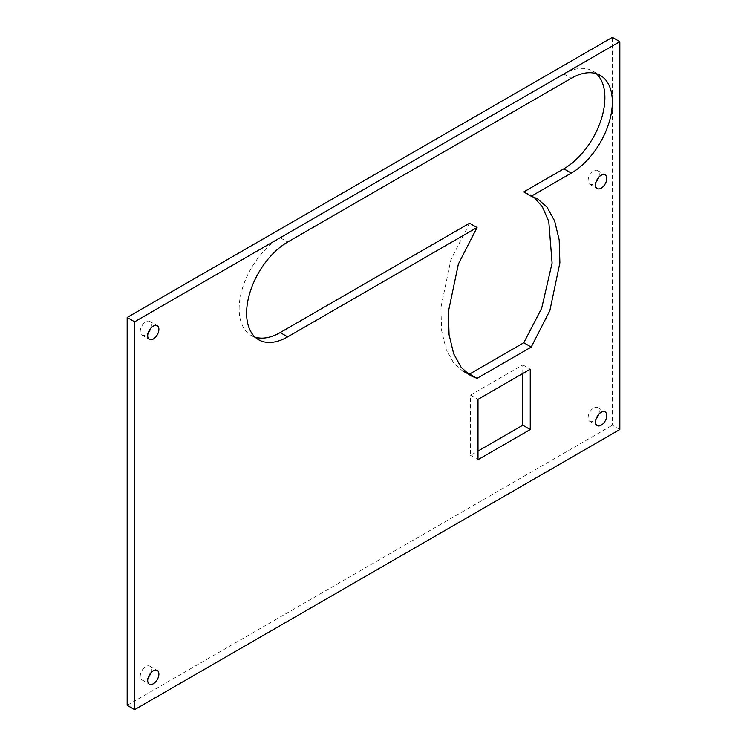 <?xml version="1.0" encoding="UTF-8"?>
<svg xmlns="http://www.w3.org/2000/svg" width="747" height="747" viewBox="0 0 747 747"><rect width="100%" height="100%" fill="white"/><g stroke="black" fill="none" stroke-linecap="round" stroke-linejoin="round"><path stroke-width="0.56" stroke-dasharray="3.73 2.8" d="M598.758 177.282A7.918 4.575 120 0 0 597.665 170.559A7.918 4.575 120 0 0 593.706 170.951A7.918 4.575 120 0 0 588.533 177.926A7.918 4.575 120 0 0 589.747 184.266A7.918 4.575 120 0 0 593.706 183.874A7.918 4.575 120 0 0 596.115 181.857M150.885 328.12A7.918 4.575 120 0 0 149.792 321.387A7.918 4.575 120 0 0 145.833 321.78A7.918 4.575 120 0 0 140.66 328.755A7.918 4.575 120 0 0 141.874 335.104A7.918 4.575 120 0 0 145.833 334.712A7.918 4.575 120 0 0 148.242 332.686M150.885 672.888A7.918 4.575 120 0 0 149.792 666.165A7.918 4.575 120 0 0 145.833 666.557A7.918 4.575 120 0 0 140.66 673.533A7.918 4.575 120 0 0 141.874 679.873A7.918 4.575 120 0 0 145.833 679.481A7.918 4.575 120 0 0 148.242 677.454M598.758 414.314A7.918 4.575 120 0 0 597.665 407.591A7.918 4.575 120 0 0 593.706 407.983A7.918 4.575 120 0 0 588.533 414.958A7.918 4.575 120 0 0 589.747 421.299A7.918 4.575 120 0 0 593.706 420.906A7.918 4.575 120 0 0 596.115 418.88M469.564 223.232L450.917 259.732L440.907 307.484L441.608 330.417L446.192 349.437L453.765 363.145L463.075 371.343L470.535 375.657M619.833 429.525L612.363 425.22L612.363 37.35M127.167 705.336L612.363 425.22M522.788 373.5L522.788 364.881L470.535 395.051L470.535 455.381L478.005 451.076M533.872 197.115L530.258 194.65L523.768 191.932M596.367 73.682A58.061 33.522 120 0 0 592.875 71.105A58.061 33.522 120 0 0 563.845 73.981L280.19 237.742A58.061 33.522 120 0 0 242.261 288.912A58.061 33.522 120 0 0 251.16 335.431A58.061 33.522 120 0 0 255.138 337.168M522.788 364.881L530.258 369.195M470.535 455.381L478.005 459.694M470.535 395.051L478.005 399.356M563.845 73.981L571.306 78.295M280.19 237.742L287.66 242.056M597.665 170.559L605.126 174.863M149.792 321.387L157.253 325.701M149.792 666.165L157.253 670.47M597.665 407.591L605.126 411.896M592.875 71.105L600.336 75.419M251.16 335.431L258.63 339.745M537.719 198.963L530.258 194.65M589.747 421.299L597.208 425.613M141.874 679.873L149.335 684.187M141.874 335.104L149.335 339.409M589.747 184.266L597.208 188.58"/><path stroke-width="1.12" d="M601.167 188.188A7.918 4.575 120 0 0 606.34 181.213A7.918 4.575 120 0 0 605.126 174.863A7.918 4.575 120 0 0 601.167 175.256A7.918 4.575 120 0 0 595.994 182.231A7.918 4.575 120 0 0 597.208 188.58A7.918 4.575 120 0 0 601.167 188.188M596.115 181.857A7.918 4.575 120 0 0 598.758 177.282M153.294 339.017A7.918 4.575 120 0 0 158.467 332.041A7.918 4.575 120 0 0 157.253 325.701A7.918 4.575 120 0 0 153.294 326.094A7.918 4.575 120 0 0 148.13 333.069A7.918 4.575 120 0 0 149.335 339.409A7.918 4.575 120 0 0 153.294 339.017M148.242 332.686A7.918 4.575 120 0 0 150.885 328.12M153.294 683.794A7.918 4.575 120 0 0 158.467 676.819A7.918 4.575 120 0 0 157.253 670.47A7.918 4.575 120 0 0 153.294 670.862A7.918 4.575 120 0 0 148.13 677.837A7.918 4.575 120 0 0 149.335 684.187A7.918 4.575 120 0 0 153.294 683.794M148.242 677.454A7.918 4.575 120 0 0 150.885 672.888M601.167 425.22A7.918 4.575 120 0 0 606.34 418.245A7.918 4.575 120 0 0 605.126 411.896A7.918 4.575 120 0 0 601.167 412.288A7.918 4.575 120 0 0 595.994 419.263A7.918 4.575 120 0 0 597.208 425.613A7.918 4.575 120 0 0 601.167 425.22M596.115 418.88A7.918 4.575 120 0 0 598.758 414.314M477.025 227.536L469.564 223.232L280.19 332.555L287.66 336.869L477.025 227.536L458.378 264.046L448.368 311.798L449.068 334.721L453.662 353.751L461.235 367.459L470.535 375.657L477.025 378.374L469.564 374.07L463.075 371.343M469.564 374.07L523.768 342.77L531.229 347.075L549.876 310.575L559.886 262.823L559.186 239.899L554.601 220.869L547.028 207.162L537.719 198.963L531.229 196.246L523.768 191.932L563.845 168.794A58.061 33.522 120 0 0 600.681 121.042A58.061 33.522 120 0 0 596.367 73.682M531.229 196.246L571.306 173.108A58.061 33.522 120 0 0 609.235 121.938A58.061 33.522 120 0 0 600.336 75.419A58.061 33.522 120 0 0 571.306 78.295L287.66 242.056A58.061 33.522 120 0 0 249.731 293.216A58.061 33.522 120 0 0 258.63 339.745A58.061 33.522 120 0 0 287.66 336.869M619.833 41.664L612.363 37.35L127.167 317.475L127.167 705.336L134.637 709.65L619.833 429.525L619.833 41.664L134.637 321.78L127.167 317.475M134.637 321.78L134.637 709.65M530.258 429.525L530.258 369.195L478.005 399.356L478.005 459.694L530.258 429.525L522.788 425.22L522.788 373.5M531.229 347.075L477.025 378.374M478.005 451.076L522.788 425.22M523.768 342.77L541.659 308.315L552.098 263.056L548.774 221.411L542.303 206.723L533.872 197.115M255.138 337.168A58.061 33.522 120 0 0 280.19 332.555M563.845 168.794L571.306 173.108"/></g></svg>
